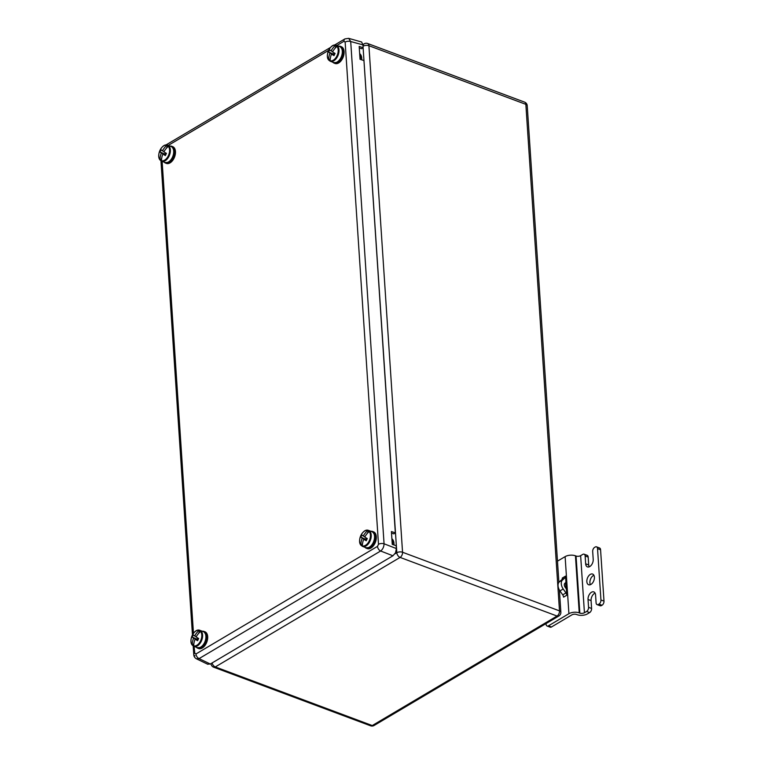 <?xml version="1.0" encoding="UTF-8"?>
<svg xmlns="http://www.w3.org/2000/svg" width="764" height="764" viewBox="0 0 764 764"><rect width="100%" height="100%" fill="white"/><g stroke="black" fill="none" stroke-linecap="round" stroke-linejoin="round"><path stroke-width="1.15" d="M361.716 59.831A8.958 5.396 -69.5 0 0 359.672 53.661M393.938 544.961A8.958 5.396 -69.5 0 0 391.894 538.801M362.919 44.866L350.705 41.533L348.69 38.362L361.649 42.01L362.919 44.866L363.11 47.731L361.592 48.715L359.29 47.96M363.11 47.731L359.185 46.432L360.045 59.277L363.96 60.566L395.332 532.861L393.813 533.855L391.512 533.091M194.973 655.846A4.068 1.948 -3.8 0 1 193.76 654.586L193.76 654.586A4.068 1.948 -3.8 0 1 194.782 653.172L194.075 646.401A8.547 5.157 110.5 0 1 193.55 646.115A8.547 5.157 110.5 0 1 192.862 645.504L192.232 644.835A16.216 12.807 -56.1 0 1 193.588 638.169L197.761 639.726L197.017 639.22L197.637 637.911M194.782 653.172L195.956 653.965A4.068 2.598 59.3 0 0 199.07 658.606L380.634 551.006A4.068 2.598 -120.7 0 1 377.512 546.365L378.495 544.302A4.068 1.948 -3.8 0 1 384.063 543.787L350.705 41.533A4.068 1.948 176.2 0 0 345.137 42.058L343.962 41.266A4.068 2.598 -120.7 0 1 344.927 38.907L334.527 45.066M395.332 532.861L391.407 531.563L392.266 544.407L396.182 545.697L396.373 548.562L395.571 552.764L392.935 555.781L210.291 664.021L207.588 664.164M392.935 555.781L380.634 551.006C382.793 549.306 383.939 546.9 384.063 543.787L396.373 548.562M196.482 658.826L199.07 658.606L210.291 664.021M344.927 38.907L348.642 38.353M367.245 533.482L368.687 530.455A8.547 5.157 110.5 0 1 368.831 530.502A8.547 5.157 110.5 0 1 369.489 530.846A8.547 5.157 110.5 0 1 370.177 531.457L369.9 531.362A8.547 5.157 110.5 0 1 369.91 541.332A8.547 5.157 110.5 0 1 362.709 546.47L362.365 545.897A16.216 12.807 -56.1 0 1 363.712 539.231A16.235 1.843 25.4 0 0 366.252 540.759A16.159 7.191 -61.3 0 1 367.293 538.563A16.235 1.843 25.4 0 1 364.753 537.044A16.216 12.807 -56.1 0 1 369.193 531.534L369.9 531.362M362.671 546.441A8.547 5.157 110.5 0 1 362.193 546.184A8.547 5.157 110.5 0 1 361.496 545.563L360.866 544.894A16.216 12.807 -56.1 0 1 362.222 538.228L366.395 539.785L365.65 539.288L366.271 537.971M362.222 538.228A16.235 1.843 25.4 0 1 360.894 537.159A16.159 15.738 -35.1 0 1 361.935 534.962A16.235 1.843 25.4 0 0 363.263 536.041A16.216 12.807 -56.1 0 1 367.704 530.531L368.687 530.455M363.263 536.041L364.963 536.672M361.219 545.458L360.866 544.894A8.137 4.909 -69.5 0 1 360.885 535.43A8.137 4.909 -69.5 0 1 367.704 530.531L368.41 530.35C362.795 528.172 356.731 540.969 361.019 545.324M362.365 545.897A8.137 4.909 -69.5 0 0 369.174 540.998A8.137 4.909 -69.5 0 0 369.193 531.534M361.496 545.563L362.575 543.299M363.712 539.231L366.472 540.263M360.894 537.159L365.65 539.288M370.97 531.305A8.958 5.396 110.5 0 1 372.622 531.486L373.52 531.82A8.958 5.396 110.5 0 1 374.207 532.183A8.958 5.396 110.5 0 1 375.21 542.698A8.958 5.396 110.5 0 1 367.255 548.6L366.357 548.265A8.958 5.396 110.5 0 1 365.669 547.912A8.958 5.396 110.5 0 1 364.991 547.32M372.622 531.486A8.958 5.396 110.5 0 1 373.309 531.839A8.958 5.396 110.5 0 1 374.312 542.364A8.958 5.396 110.5 0 1 366.357 548.265M198.611 633.413L200.053 630.395A8.547 5.157 110.5 0 1 200.197 630.443A8.547 5.157 110.5 0 1 200.856 630.787A8.547 5.157 110.5 0 1 201.543 631.398L201.266 631.293A8.547 5.157 110.5 0 1 201.276 641.273A8.547 5.157 110.5 0 1 194.075 646.401L193.731 645.838A16.216 12.807 -56.1 0 1 195.078 639.172A16.235 1.843 25.4 0 0 197.618 640.7A16.159 7.191 -61.3 0 1 198.659 638.503A16.235 1.843 25.4 0 1 196.119 636.975A16.216 12.807 -56.1 0 1 200.56 631.465L201.266 631.293M193.588 638.169A16.235 1.843 25.4 0 1 192.261 637.09A16.159 15.738 -35.1 0 1 193.302 634.903A16.235 1.843 25.4 0 0 194.629 635.973A16.216 12.807 -56.1 0 1 199.07 630.462L200.053 630.395M194.629 635.973L196.329 636.613M192.585 645.399L192.232 644.835A8.137 4.909 -69.5 0 1 192.251 635.361A8.137 4.909 -69.5 0 1 199.07 630.462L199.776 630.29M193.731 645.838A8.137 4.909 -69.5 0 0 200.54 640.939A8.137 4.909 -69.5 0 0 200.56 631.465M192.862 645.504L193.941 643.24M195.078 639.172L197.838 640.203M192.261 637.09L197.017 639.22M202.336 631.245A8.958 5.396 110.5 0 1 203.988 631.427L204.886 631.761A8.958 5.396 110.5 0 1 205.573 632.114A8.958 5.396 110.5 0 1 206.576 642.639A8.958 5.396 110.5 0 1 198.621 648.54L197.723 648.206A8.958 5.396 110.5 0 1 197.026 647.843A8.958 5.396 110.5 0 1 196.358 647.261M203.988 631.427A8.958 5.396 110.5 0 1 204.676 631.78A8.958 5.396 110.5 0 1 205.669 642.295A8.958 5.396 110.5 0 1 197.723 648.206M335.024 48.342L336.466 45.324A8.547 5.157 110.5 0 1 336.609 45.372A8.547 5.157 110.5 0 1 337.258 45.716A8.547 5.157 110.5 0 1 337.955 46.327L337.678 46.222A8.547 5.157 110.5 0 1 337.688 56.202A8.547 5.157 110.5 0 1 330.487 61.33L330.143 60.767A16.216 12.807 -56.1 0 1 331.49 54.101A16.235 1.843 25.4 0 0 334.03 55.629A16.159 7.191 -61.3 0 1 335.071 53.432A16.235 1.843 25.4 0 1 332.531 51.914A16.216 12.807 -56.1 0 1 336.972 46.403L337.678 46.222M330.449 61.311A8.547 5.157 110.5 0 1 329.962 61.044A8.547 5.157 110.5 0 1 329.274 60.432L328.644 59.764A16.216 12.807 -56.1 0 1 330 53.098L334.174 54.655L333.429 54.158L334.049 52.84M330 53.098A16.235 1.843 25.4 0 1 328.673 52.019A16.159 15.738 -35.1 0 1 329.714 49.832A16.235 1.843 25.4 0 0 331.041 50.901A16.216 12.807 -56.1 0 1 335.482 45.391L336.466 45.324M331.041 50.901L332.741 51.541M328.998 60.327L328.644 59.764A8.137 4.909 -69.5 0 1 328.663 50.29A8.137 4.909 -69.5 0 1 335.482 45.391L336.189 45.219M330.143 60.767A8.137 4.909 -69.5 0 0 336.953 55.867A8.137 4.909 -69.5 0 0 336.972 46.403M329.274 60.432L330.354 58.169M331.49 54.101L334.25 55.132M328.673 52.019L333.429 54.158M338.748 46.174A8.958 5.396 110.5 0 1 340.4 46.356L341.298 46.69A8.958 5.396 110.5 0 1 341.986 47.043A8.958 5.396 110.5 0 1 342.988 57.567A8.958 5.396 110.5 0 1 335.033 63.469L334.135 63.135A8.958 5.396 110.5 0 1 333.438 62.772A8.958 5.396 110.5 0 1 332.77 62.19M340.4 46.356A8.958 5.396 110.5 0 1 341.088 46.709A8.958 5.396 110.5 0 1 342.081 57.224A8.958 5.396 110.5 0 1 334.135 63.135M166.39 148.283L167.832 145.265A8.547 5.157 110.5 0 1 167.975 145.313A8.547 5.157 110.5 0 1 168.624 145.647A8.547 5.157 110.5 0 1 169.322 146.268L169.045 146.163A8.547 5.157 110.5 0 1 169.054 156.142A8.547 5.157 110.5 0 1 161.853 161.271L161.51 160.707A16.216 12.807 -56.1 0 1 162.856 154.042A16.235 1.843 25.4 0 0 165.396 155.56A16.159 7.191 -61.3 0 1 166.437 153.373A16.235 1.843 25.4 0 1 163.897 151.845A16.216 12.807 -56.1 0 1 168.338 146.335L169.045 146.163M162.13 161.376L161.853 161.271A8.547 5.157 110.5 0 0 161.987 161.328A8.547 5.157 110.5 0 0 162.13 161.376L193.464 633.318M161.806 161.252A8.547 5.157 110.5 0 1 161.328 160.984A8.547 5.157 110.5 0 1 160.641 160.373L160.01 159.695A16.216 12.807 -56.1 0 1 161.366 153.039L165.54 154.595L164.795 154.089L165.416 152.781M161.366 153.039A16.235 1.843 25.4 0 1 160.039 151.96A16.159 15.738 -35.1 0 1 161.08 149.773A16.235 1.843 25.4 0 0 162.407 150.842A16.216 12.807 -56.1 0 1 166.848 145.332L167.832 145.265M162.407 150.842L164.107 151.482M160.364 160.268L160.01 159.695A8.137 4.909 -69.5 0 1 160.029 150.231A8.137 4.909 -69.5 0 1 166.848 145.332L167.555 145.16M161.51 160.707A8.137 4.909 -69.5 0 0 168.319 155.808A8.137 4.909 -69.5 0 0 168.338 146.335M160.641 160.373L161.72 158.11M162.856 154.042L165.616 155.063M160.039 151.96L164.795 154.089M170.114 146.115A8.958 5.396 110.5 0 1 171.766 146.296L172.664 146.631A8.958 5.396 110.5 0 1 173.352 146.984A8.958 5.396 110.5 0 1 174.354 157.499A8.958 5.396 110.5 0 1 166.399 163.41L165.501 163.066A8.958 5.396 110.5 0 1 164.804 162.713A8.958 5.396 110.5 0 1 164.136 162.121M171.766 146.296A8.958 5.396 110.5 0 1 172.454 146.65A8.958 5.396 110.5 0 1 173.447 157.164A8.958 5.396 110.5 0 1 165.501 163.066M590.381 584.68A5.701 3.438 110.5 0 1 589.894 582.779A5.701 3.438 110.5 0 1 593.895 575.273M586.847 581.643A5.701 3.438 110.5 0 1 588.633 575.941A5.701 3.438 110.5 0 1 592.616 574.07A5.701 3.438 110.5 0 1 594.392 577.173A5.701 3.438 110.5 0 1 592.606 582.875A5.701 3.438 110.5 0 1 588.624 584.746A5.701 3.438 110.5 0 1 586.847 581.643M600.943 599.988L603.99 601.115A3.257 1.967 110.5 0 1 602.022 605.25L598.976 604.114A3.257 1.967 -69.5 0 0 600.943 599.988L597.534 548.619A3.257 1.967 -69.5 0 0 596.522 546.843A3.257 1.967 -69.5 0 0 595.185 547.043L594.65 547.358A3.257 1.967 -69.5 0 0 592.683 551.493L593.208 559.334A5.701 3.438 110.5 0 1 591.422 565.035A5.701 3.438 110.5 0 1 587.44 566.907A5.701 3.438 110.5 0 1 585.663 563.813L585.138 555.963A3.257 1.967 -69.5 0 0 584.126 554.186A3.257 1.967 -69.5 0 0 582.798 554.387L580.64 555.657A3.257 1.557 -3.8 0 1 576.056 556.03L575.445 555.8A7.325 3.505 176.2 0 0 565.121 556.631L557.472 561.158M586.59 611.458A3.257 1.967 -69.5 0 0 588.557 607.323L591.594 608.459A3.257 1.967 110.5 0 1 589.627 612.594L586.59 611.458L584.431 612.738L580.64 555.657M602.022 605.25L601.478 605.566A3.257 1.967 110.5 0 1 600.151 605.766L597.114 604.63A3.257 1.967 -69.5 0 1 596.092 602.853L595.576 595.013A5.701 3.438 -69.5 0 0 593.8 591.909A5.701 3.438 -69.5 0 0 589.818 593.781A5.701 3.438 -69.5 0 0 588.032 599.482L588.557 607.323M597.114 604.63A3.257 1.967 -69.5 0 0 598.441 604.439L601.478 605.566M598.976 604.114L598.441 604.439M584.126 554.186L587.172 555.323A3.257 1.967 110.5 0 1 588.184 557.099L588.7 564.94A5.701 3.438 -69.5 0 0 589.197 566.85M596.522 546.843L599.559 547.979A3.257 1.967 110.5 0 1 600.571 549.755L597.534 548.619M603.99 601.115L600.571 549.755M591.594 608.459L591.078 600.619A5.701 3.438 110.5 0 1 595.08 593.112M589.627 612.594L587.478 613.874A7.325 3.505 176.2 0 1 577.154 614.705L576.543 614.476A3.257 1.557 -3.8 0 0 571.949 614.839L551.484 626.977A3.257 1.967 110.5 0 1 550.156 627.168L547.11 626.031A3.257 1.967 -69.5 0 0 548.437 625.84L551.484 626.977M584.431 612.738A3.257 1.557 176.2 0 1 579.847 613.1L579.236 612.881L575.445 555.8M565.522 576.132A3.257 2.082 -120.7 0 1 564.94 577.88L561.712 579.8A3.257 2.082 59.3 0 0 562.285 578.042L565.522 576.132L566.793 595.232L563.555 597.142A3.257 2.082 59.3 0 0 562.715 594.86L565.943 592.94A3.257 2.082 -120.7 0 1 566.793 595.232M547.11 626.031A3.257 1.967 -69.5 0 1 546.098 624.264L546.05 623.577M579.236 612.881A7.325 3.505 -3.8 0 0 568.913 613.702L548.437 625.84M565.943 588.375L565.561 582.684M561.712 579.8L559.363 581.834A7.325 4.679 59.3 0 0 559.964 590.916L562.715 594.86M564.94 577.88L562.591 579.924A7.325 4.679 59.3 0 0 563.192 588.996L565.943 592.94M565.933 582.359L564.911 583.247A3.257 2.082 59.3 0 0 565.179 587.277L566.372 589.006M394.931 553.833L396.822 552.716L363.015 46.279M359.854 48.151L359.319 48.466M211.007 663.639L210.998 663.601A4.068 1.948 -3.8 0 0 211.007 663.639A4.068 4.068 0 0 0 213.643 667.182L370.588 725.8A4.068 2.454 -69.5 0 0 372.249 725.552L557.042 616.042L400.097 557.414L215.305 666.934L372.249 725.552A4.068 2.598 59.3 0 0 374.083 725.485L558.876 615.975A4.068 2.598 -120.7 0 1 557.042 616.042A4.068 2.454 -69.5 0 0 559.496 610.875L525.852 104.343L368.907 45.716L402.552 552.257L559.496 610.875A4.068 1.948 -3.8 0 1 560.862 612.203L559.391 590.009M400.097 557.414A4.068 2.598 -120.7 0 1 396.822 552.716A4.068 1.948 -3.8 0 1 402.552 552.257A4.068 2.454 -69.5 0 1 400.097 557.414M212.125 662.932A4.068 2.598 59.3 0 0 215.305 666.934A4.068 2.454 -69.5 0 1 213.643 667.182M558.885 582.349L527.227 105.671A4.068 1.948 176.2 0 0 525.852 104.343A4.068 2.454 -69.5 0 0 524.581 102.128L367.646 43.5A4.068 2.454 -69.5 0 1 368.907 45.716A4.068 1.948 176.2 0 0 363.177 46.174A4.068 2.598 -120.7 0 1 364.142 43.815L362.89 44.56M360.493 59.42A8.958 5.396 -69.5 0 0 359.739 54.712M392.715 544.551A8.958 5.396 -69.5 0 0 391.961 539.842M378.495 544.302L345.137 42.058M343.962 41.266L336.867 45.477M328.635 50.357L168.233 145.408M195.956 653.965L377.512 546.365M371.867 531.639L372.631 532.04C376.413 536.29 374.551 537.894 374.007 541.561C371.887 544.923 371.705 548.151 365.889 547.654A8.547 5.157 -69.5 0 0 373.481 542.02A8.547 5.157 -69.5 0 0 372.526 531.983A8.547 5.157 -69.5 0 0 371.867 531.639L368.831 530.502M203.234 631.58L203.998 631.971C207.779 636.231 205.917 637.835 205.373 641.502C203.253 644.854 203.071 648.082 197.255 647.595A8.547 5.157 -69.5 0 0 204.847 641.961A8.547 5.157 -69.5 0 0 203.892 631.923A8.547 5.157 -69.5 0 0 203.234 631.58L200.197 630.443M339.646 46.508L340.41 46.9C344.192 51.159 342.329 52.764 341.785 56.431C339.665 59.783 339.483 63.011 333.667 62.524A8.547 5.157 -69.5 0 0 341.26 56.889A8.547 5.157 -69.5 0 0 340.305 46.852A8.547 5.157 -69.5 0 0 339.646 46.508L336.609 45.372M171.012 146.449L171.776 146.841C175.558 151.1 173.695 152.704 173.151 156.372C171.031 159.724 170.85 162.952 165.034 162.465A8.547 5.157 -69.5 0 0 172.626 156.821A8.547 5.157 -69.5 0 0 171.671 146.783A8.547 5.157 -69.5 0 0 171.012 146.449L167.975 145.313M588.032 599.482L591.078 600.619M588.184 557.099L585.138 555.963M585.663 563.813L588.7 564.94M579.847 613.1L576.056 556.03M568.913 613.702L565.121 556.631M563.192 588.996L559.964 590.916M562.591 579.924L559.363 581.834M558.876 615.975A4.068 4.068 0 0 0 560.862 612.203M370.588 725.8A4.068 4.068 0 0 0 374.083 725.485M527.227 105.671A4.068 4.068 0 0 0 524.581 102.128M367.646 43.5A4.068 4.068 0 0 0 364.142 43.815M207.837 664.308L196.51 658.845C194.763 657.899 193.855 656.486 193.76 654.586L193.177 645.828M192.461 634.941L160.956 160.698M165.893 145.007L330.526 47.435M365.889 547.654L362.843 546.518M197.255 647.595L194.209 646.459M192.385 645.255C188.097 640.9 194.151 628.104 199.748 630.281M333.667 62.524L330.621 61.387M328.797 60.184C324.509 55.829 330.564 43.042 336.16 45.21M165.034 162.465L161.987 161.328M160.163 160.125C155.875 155.77 161.93 142.973 167.526 145.15"/></g></svg>
